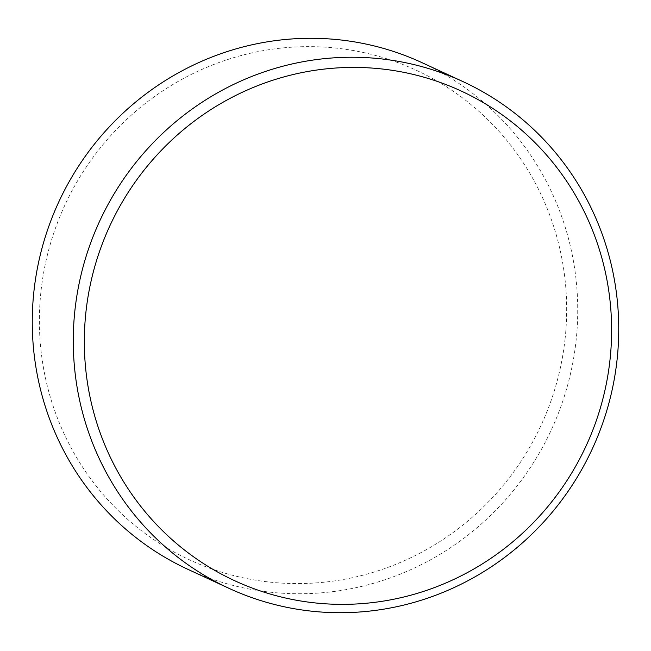 <?xml version="1.0" encoding="UTF-8"?>
<svg xmlns="http://www.w3.org/2000/svg" width="651" height="651" viewBox="0 0 651 651"><rect width="100%" height="100%" fill="white"/><g stroke="black" fill="none" stroke-linecap="round" stroke-linejoin="round"><path stroke-width="0.49" stroke-dasharray="3.25 2.44" d="M565.117 338.512A269.766 262.312 -65.2 0 1 274.445 582.564A269.766 262.312 -65.2 0 1 40.94 291.705A269.766 262.312 -65.2 0 1 331.611 47.661A269.766 262.312 -65.2 0 1 565.117 338.512M187.911 569.34A279.067 271.361 114.8 0 0 576.127 340.237A279.067 271.361 114.8 0 0 422.084 62.699"/><path stroke-width="0.98" d="M463.089 81.66L422.084 62.699A279.067 271.361 114.8 0 0 33.868 291.811A279.067 271.361 114.8 0 0 187.911 569.34L228.916 588.301A279.067 271.361 114.8 0 0 617.132 359.189A279.067 271.361 114.8 0 0 463.089 81.66A279.067 271.361 114.8 0 0 74.873 310.763A279.067 271.361 114.8 0 0 228.916 588.301M610.06 359.295A269.766 262.312 114.8 0 0 376.555 68.436A269.766 262.312 114.8 0 0 85.883 312.488A269.766 262.312 114.8 0 0 319.389 603.339A269.766 262.312 114.8 0 0 610.06 359.295"/></g></svg>

